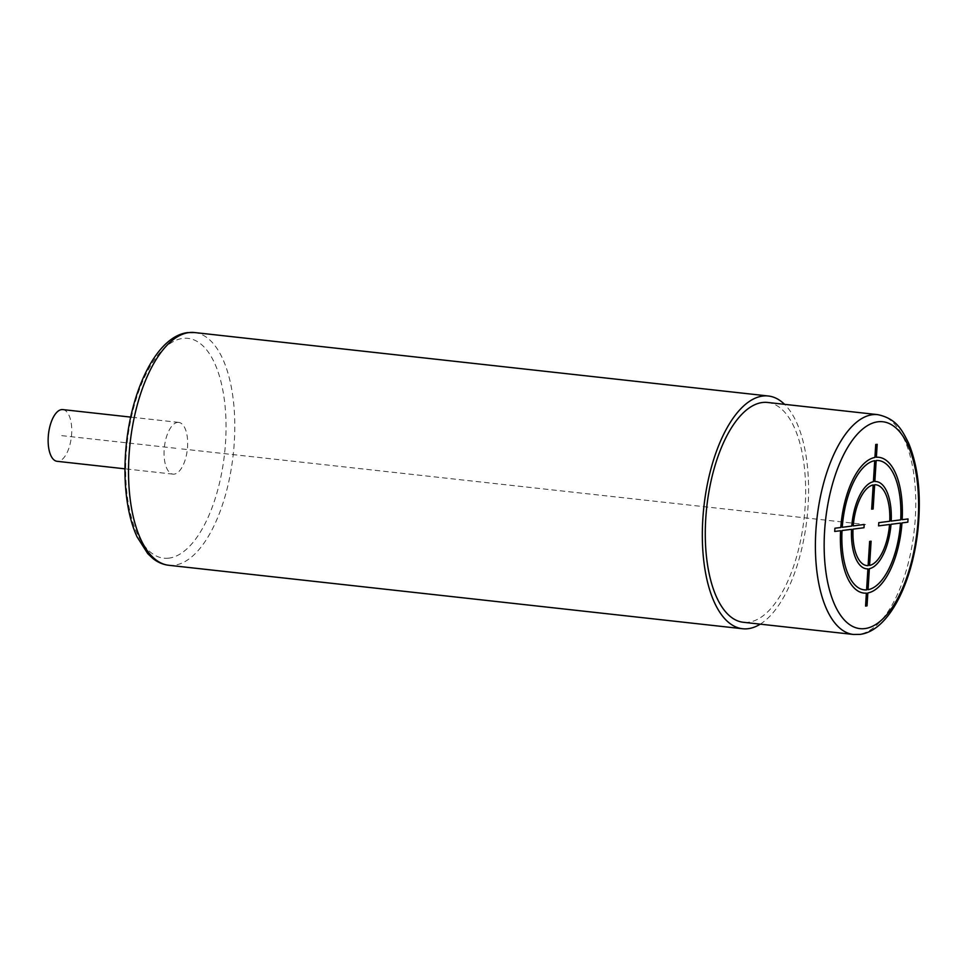 <?xml version="1.0" encoding="UTF-8"?>
<svg xmlns="http://www.w3.org/2000/svg" width="967" height="967" viewBox="0 0 967 967"><rect width="100%" height="100%" fill="white"/><g stroke="black" fill="none" stroke-linecap="round" stroke-linejoin="round"><path stroke-width="0.73" stroke-dasharray="4.83 3.63" d="M767.617 402.465A110.576 48.991 -83.7 0 1 804.737 511.906A110.576 48.991 -83.7 0 1 748.555 622.228A110.576 48.991 -83.7 0 1 743.309 622.277M760.255 624.15A117.08 51.88 96.3 0 0 807.022 518.07A117.08 51.88 96.3 0 0 784.563 404.339M177.493 422.422A26.024 11.531 -83.7 0 1 178.726 422.41A26.024 11.531 -83.7 0 1 187.453 448.156A26.024 11.531 -83.7 0 1 174.241 474.12A26.024 11.531 -83.7 0 1 173.008 474.132A26.024 11.531 -83.7 0 1 164.269 448.386A26.024 11.531 -83.7 0 1 177.493 422.422M62.807 409.597A26.024 11.531 -83.7 0 1 71.534 435.343A26.024 11.531 -83.7 0 1 58.322 461.307A26.024 11.531 -83.7 0 1 57.089 461.307M181.663 448.918L865.586 524.549M175.861 448.277L59.942 435.452M853.426 634.461A110.576 48.991 96.3 0 0 858.672 634.412A110.576 48.991 96.3 0 0 914.855 524.078A110.576 48.991 96.3 0 0 877.746 414.638M194.524 332.539A117.08 51.88 -83.7 0 1 233.833 448.41A117.08 51.88 -83.7 0 1 174.338 565.236A117.08 51.88 -83.7 0 1 168.79 565.284M168.947 558.128A110.576 48.991 -83.7 0 1 126.145 454.599A110.576 48.991 -83.7 0 1 182.775 338.414A110.576 48.991 -83.7 0 1 225.577 441.943A110.576 48.991 -83.7 0 1 168.947 558.128M178.726 422.41L130.69 417.103M173.008 474.132L124.973 468.826"/><path stroke-width="1.45" d="M853.426 634.461L743.309 622.277A110.576 48.991 -83.7 0 1 706.188 512.848A110.576 48.991 -83.7 0 1 762.371 402.514A110.576 48.991 -83.7 0 1 767.617 402.465L877.746 414.638A110.576 48.991 96.3 0 0 872.5 414.698A110.576 48.991 96.3 0 0 816.305 525.021A110.576 48.991 96.3 0 0 853.426 634.461L859.905 634.4C888.431 631.125 912.207 583.536 917.937 529.843C921.394 495.394 918.251 466.42 908.509 442.922C901.909 429.686 896.312 418.651 877.746 414.638M784.563 404.339A117.08 51.88 96.3 0 0 768.33 395.999A117.08 51.88 96.3 0 0 762.782 396.047A117.08 51.88 96.3 0 0 703.287 512.873A117.08 51.88 96.3 0 0 742.596 628.743A117.08 51.88 96.3 0 0 748.144 628.695A117.08 51.88 96.3 0 0 760.255 624.15M124.973 468.826L57.089 461.307A26.024 11.531 -83.7 0 1 48.35 435.561A26.024 11.531 -83.7 0 1 61.574 409.609A26.024 11.531 -83.7 0 1 62.807 409.597L130.69 417.103M875.727 444.494L874.917 457.451A68.294 30.267 96.3 0 0 840.782 527.486L834.92 528.224L834.714 531.463L840.577 530.714A68.294 30.267 96.3 0 0 866.384 593.122L865.562 606.079L867.024 605.886L867.846 592.94A68.294 30.267 96.3 0 0 901.981 522.905L907.844 522.156L908.037 518.928L902.175 519.678A68.294 30.267 96.3 0 0 876.38 457.27L877.19 444.312L875.727 444.494M900.712 519.859A65.043 28.817 96.3 0 0 876.175 460.497L874.857 481.506A43.902 19.449 96.3 0 1 891.211 521.068L900.712 519.859M889.749 521.249A40.65 18.01 96.3 0 0 874.652 484.745L873.128 508.98L871.666 509.162L873.189 484.926A40.65 18.01 96.3 0 0 853.22 525.903L864.184 524.501L863.978 527.74L853.015 529.13A40.65 18.01 96.3 0 0 868.112 565.647L869.635 541.411L871.098 541.218L869.575 565.453A40.65 18.01 96.3 0 0 889.543 524.489L878.58 525.879L878.773 522.651L889.749 521.249M868.052 589.701L869.369 568.693A43.902 19.449 96.3 0 0 891.006 524.295L900.519 523.087A65.043 28.817 96.3 0 1 868.052 589.701M842.039 530.532A65.043 28.817 96.3 0 0 866.589 589.894L867.907 568.874A43.902 19.449 96.3 0 1 851.552 529.324L842.039 530.532M874.712 460.679L873.394 481.699A43.902 19.449 96.3 0 0 851.758 526.084L842.245 527.293A65.043 28.817 96.3 0 1 874.712 460.679M877.891 421.793A104.073 46.114 96.3 0 0 824.597 531.149A104.073 46.114 96.3 0 0 864.873 628.586A104.073 46.114 96.3 0 0 918.167 519.243A104.073 46.114 96.3 0 0 877.891 421.793M742.596 628.743L168.79 565.284A117.08 51.88 -83.7 0 1 129.481 449.413A117.08 51.88 -83.7 0 1 188.976 332.588A117.08 51.88 -83.7 0 1 194.524 332.539L768.33 395.999M168.79 565.284C162.952 564.595 157.573 562.274 152.665 558.297L147.77 553.668L137 536.745C133.095 528.151 130.11 518.227 128.067 506.95C124.61 487.465 124.042 466.481 126.363 444.01C132.298 386.86 157.621 336.02 187.755 332.6L194.524 332.539"/></g></svg>
